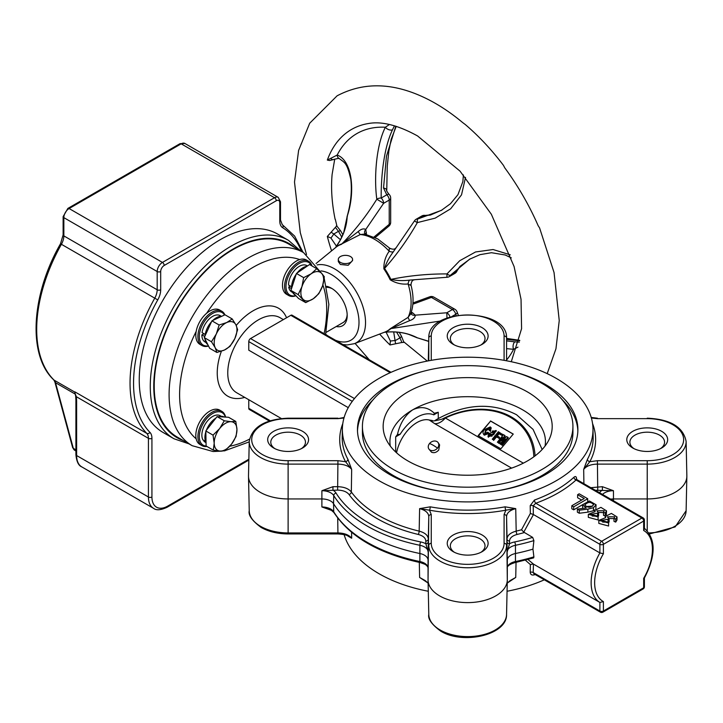 <?xml version="1.0" encoding="UTF-8"?>
<svg xmlns="http://www.w3.org/2000/svg" width="723" height="723" viewBox="0 0 723 723"><rect width="100%" height="100%" fill="white"/><g stroke="black" fill="none" stroke-linecap="round" stroke-linejoin="round"><path stroke-width="1.08" d="M425.223 215.436L430.601 214.867A4.953 1.256 72.5 0 0 430.366 215.074L423.181 215.825A4.953 2.856 -120 0 0 421.771 216.005A4.953 4.953 0 0 1 425.223 215.436L425.223 215.436A4.953 3.57 101.4 0 0 423.181 215.825L417.578 219.06A4.953 1.202 82.4 0 0 417.307 220.56A4.953 1.202 82.4 0 0 417.343 222.603L414.406 220.976L393.339 251.812A4.953 2.756 27.7 0 1 389.209 251.233C389.064 248.504 389.363 247.691 390.113 248.775M395.933 247.853L395.933 247.853C394.776 249.498 392.688 249.607 389.679 248.179L377.686 238.888L364.654 234.062L360.307 234.541L341.943 243.841C355.02 230.465 366.642 215.581 376.828 199.214A4.953 3.19 -9.2 0 1 378.78 198.319A4.953 3.19 -9.2 0 1 381.184 198.048L386.787 194.812A4.953 1.88 -46.2 0 1 389.146 194.478L389.146 194.478C386.913 191.541 386.109 190.158 386.751 190.33L386.751 190.33A4.953 2.639 177.4 0 0 383.524 188.025L386.471 156.222L395.806 126.218M375.201 237.542L388.884 226.118A4.953 2.187 -129.7 0 0 389.218 224.329L389.218 200.072L383.624 203.308L376.828 199.214C374.162 180.759 375.436 147.158 385.341 127.239A4.953 2.865 27.4 0 0 392.453 129.869C383.136 149.525 380.994 180.018 381.184 198.048A4.953 2.856 -120 0 1 383.624 203.308L365.775 229.435L366.453 234.397M410.691 284.41C411.251 285.594 410.384 285.449 408.106 283.976C401.762 284.591 395.779 283.19 390.176 279.774L390.881 279.394C409.001 275.671 427.7 273.845 446.968 273.918A4.953 1.202 37.6 0 0 448.721 274.975A4.953 1.202 37.6 0 0 450.158 275.49L455.761 272.255A4.953 3.57 18.6 0 0 457.117 270.673L460.298 266.299A4.953 1.256 -132.5 0 1 460 266.398L470.212 258.843L460.298 266.299M390.176 279.774A4.953 0.515 154.3 0 1 390.881 279.394C396.819 280.705 403.082 280.94 409.679 280.099L446.913 277.28L446.968 273.918L459.747 260.714L475.562 251.966L493.077 249.534L510.221 254.812M326.642 286.308A22.286 12.869 60 0 1 331.432 288.215L331.432 288.215A22.286 12.869 60 0 1 347.194 315.517A22.286 12.869 60 0 1 336.231 326.525M332.336 288.766A19.81 11.441 -120 0 0 326.868 287.32M336.954 226.218L335.355 219.476M547.203 373.646L555.951 348.793L559.24 320.587L554.053 272.535L539.584 227.926L538.147 225.675A174.821 100.931 60 0 0 504.708 167.763L503.479 165.395C491.748 149.887 479.015 136.258 465.269 124.519L462.575 122.503A174.821 100.931 60 0 0 435.626 103.516A174.821 100.931 60 0 0 423.208 97.063C391.83 82.503 363.127 82.088 337.099 95.816L309.715 123.208L298.617 150.402L294.505 182.033L300.271 232.562L306.525 254.505M429.697 296.81A4.953 4.953 0 0 1 433.89 297.162A4.953 2.856 120 0 0 431.414 297.415A4.953 2.187 -110.3 0 0 429.697 296.81L412.96 302.946M374.062 236.999L389.218 224.329A4.953 2.856 0 0 0 390.673 222.304A4.953 4.953 0 0 1 388.884 226.118M317.126 264.907A43.904 25.35 60 0 1 334.478 268.802A43.904 25.35 60 0 1 363.687 309.354A43.904 25.35 60 0 1 354.288 343.696L384.835 332.092A49.155 28.378 -120 0 0 390.176 328.784A4.953 4.013 -132.6 0 1 390.881 328.594L409.679 320.623A4.953 0.759 57.2 0 1 408.106 317.343A51.405 29.679 -120 0 0 408.106 283.976A4.953 2.756 92.3 0 1 409.679 280.099M414.396 279.837L414.396 279.837C412.372 280.009 411.233 281.762 410.989 285.088C413.818 295.987 413.728 305.567 410.7 313.818L410.872 313.158L411.134 313.836A4.953 3.778 -33.4 0 1 411.134 313.836A4.953 3.778 -33.4 0 1 410.872 313.357A4.953 2.856 -60 0 0 412.725 312.905L415.273 315.165L446.823 312.77L452.426 309.534L431.414 297.415L412.86 304.202M384.058 332.372L384.844 332.219M384.302 332.3A4.953 4.013 -107.4 0 1 384.555 332.246C396.846 330.98 407.772 332.842 417.343 337.813L428.712 341.419M341.428 244.356A4.953 4.013 72.6 0 0 341.943 243.841L358.247 231.55C361.12 229.019 363.624 228.314 365.775 229.435A4.953 3.778 153.4 0 0 364.844 233.674A4.953 3.778 153.4 0 1 364.844 233.674A4.953 3.778 153.4 0 0 365.142 234.144M390.04 279.485A49.155 28.378 -120 0 0 383.877 268.857C383.714 262.313 385.486 256.43 389.209 251.233A51.405 29.679 -120 0 0 374.758 239.43A51.405 29.679 -120 0 0 360.307 234.541A4.953 0.759 62.8 0 1 358.247 231.55M365.151 234.107A4.953 2.856 180 0 1 366.453 232.77M416.249 337.415A4.953 4.04 -63.2 0 0 416.412 337.505L416.412 337.505A4.953 4.04 -63.2 0 0 417.343 337.813L428.712 341.265M383.524 188.025L386.787 194.812A4.953 2.856 -120 0 1 389.218 200.072A4.953 2.829 0.6 0 0 390.673 198.102A4.953 4.953 0 0 0 389.146 194.478M389.218 200.19A4.953 2.856 0 0 0 390.673 198.165A4.953 2.856 0 0 0 390.673 198.138L390.673 198.102M390.176 328.784L408.106 317.343L410.7 313.818M411.134 313.845A4.953 3.778 -33.4 0 0 415.273 315.165C415.174 317.578 413.312 319.394 409.679 320.623M440.75 320.976L390.881 328.594A49.336 28.486 60 0 1 384.555 332.246M446.968 318.084L446.823 312.77A4.953 2.856 -120 0 1 450.031 317.045M457.234 312.399L457.234 312.399A4.953 1.88 166.2 0 1 455.761 314.279A4.953 2.856 -120 0 0 452.426 309.534A4.953 2.829 119.4 0 1 454.857 309.263A4.953 4.953 0 0 1 457.234 312.399L458.364 315.201M454.83 309.254A4.953 2.856 120 0 0 454.803 309.236A4.953 2.856 120 0 0 452.327 309.48M383.877 268.857A4.953 0.515 145.7 0 0 384.555 268.441C386.181 263.036 389.11 257.487 393.339 251.812M465.522 177.379L461.518 194.867L450.646 208.811L435.174 218.138L417.343 222.603C407.908 239.141 396.981 254.424 384.555 268.441A49.336 28.486 60 0 1 390.881 279.394M347.365 216.457L347.194 216.313C346.76 226.959 342.901 237.352 335.617 247.492A49.336 28.486 60 0 1 341.943 243.841M335.562 247.51L340.235 240.199L343.651 232.788L346.995 217.28A4.953 4.953 0 0 1 347.139 216.331C350.872 203.28 352.101 190.98 350.827 179.412C347.013 162.603 344.781 162.829 339.439 158.698L339.439 158.698A4.953 4.166 -65.7 0 1 337.18 155.047C352.246 160.551 355.517 191.523 347.194 216.313A4.953 4.04 -176.8 0 0 346.995 217.28L346.995 217.28A4.953 4.04 -176.8 0 0 346.995 217.46M342.874 234.722L340.741 231.008A4.953 1.012 151.1 0 0 338.463 231.315L335.4 227.365L336.665 225.965M341.78 237.162L338.463 231.315L333.782 234.017L340.479 239.738M340.741 231.008L337.09 226.335A4.953 3.398 130.6 0 0 336.358 225.901M336.493 246.227L330.908 238.021A4.953 0.524 -53.8 0 0 333.782 234.017L331.152 232.173L335.4 227.365M330.908 238.021L327.338 236.43L331.152 232.173M333.782 159.385A4.953 2.567 -110.3 0 1 333.439 159.575L329.652 160.506L327.338 160.09L337.18 155.047A136.963 79.078 -120 0 1 385.341 127.239L389.435 124.51M339.439 158.698C339.358 158.174 337.361 158.473 333.439 159.575L333.439 159.575A4.953 2.567 -110.3 0 1 330.908 158.527M394.46 125.802L392.453 129.869M414.406 220.976A4.953 4.953 0 0 1 416.168 219.241A4.953 2.856 -120 0 1 417.578 219.06L441.491 210.33M442.024 210.013L430.366 215.074M469.652 259.15L450.158 275.49A4.953 2.856 -120 0 1 449.299 276.62L454.903 273.384A4.953 2.856 -120 0 0 455.761 272.255L460 266.398M506.633 340.894L514.839 341.843A4.953 2.865 92.6 0 0 513.565 349.317L506.796 348.658M517.966 347.13L513.565 349.317A136.963 79.078 -120 0 1 507.031 359.458M514.839 341.843L519.358 342.133M519.674 340.768L506.597 339.412M456.141 315.562L455.761 314.279L451.875 316.52M393.701 331.92L395.589 343.777L389.995 344.961L390.402 341.066L386.091 332.128M403.624 342.413A4.953 3.398 169.4 0 0 403.615 341.563L403.624 342.413L401.871 342.503L399.982 337.876L395.3 340.578A4.953 0.524 173.8 0 0 390.402 341.066M403.615 341.563L401.392 336.059A4.953 1.012 148.9 0 1 399.982 337.876L396.584 332.074M401.871 342.503L395.589 343.777M338.292 259.512L338.319 261.609L340.406 264.482L348.179 265.287L352.58 260.524L352.589 259.512A7.149 4.13 180 0 1 348.152 263.299A7.149 4.13 180 0 1 340.388 262.395A7.149 4.13 180 0 1 338.292 259.512A7.149 4.13 180 0 1 342.684 255.671A7.149 4.13 180 0 1 350.492 256.566A7.149 4.13 180 0 1 352.589 259.512M334.731 159.141L332.119 174.424A147.131 84.943 -120 0 0 335.138 219.358M326.064 332.39L343.091 322.557A19.81 11.441 -120 0 0 347.167 314.46M423.588 371.242A110.203 63.624 0 0 0 357.469 429.561A110.203 63.624 0 0 0 389.751 474.55A110.203 63.624 0 0 0 509.851 488.341A110.203 63.624 0 0 0 577.885 429.561A110.203 63.624 0 0 0 545.603 384.564A110.203 63.624 0 0 0 511.757 371.242M372.779 400.135A110.203 63.624 -0 0 0 357.496 431.025M577.858 431.025A110.203 63.624 -0 0 0 562.575 400.135M75.328 394.143L76.367 396.719L76.629 400.994A2.476 1.428 180 0 1 75.906 399.982L75.906 454.532C76.53 461.482 78.482 465.594 81.762 466.886L153.556 508.332A24.763 14.297 -60 0 1 148.432 496.999L148.432 438.328A12.381 7.149 120 0 0 146.778 433.366A125.07 72.21 -60 0 1 130.041 383.253A125.07 72.21 -60 0 1 154.74 298.201A12.381 7.149 120 0 0 157.189 289.778L157.189 271.532A7.429 4.293 -60 0 1 162.44 262.431L274.514 197.722A7.429 4.293 -60 0 1 278.228 197.352L280.497 201.771A2.476 1.428 180 0 1 279.774 202.783A4.953 2.856 120 0 0 276.267 200.759A2.476 1.428 -120 0 0 274.514 197.722L181.175 143.832A2.476 1.428 -120 0 0 179.937 143.714L67.863 208.423L63.127 216.629L63.127 234.885L60.506 243.768C31.089 294.876 27.501 355.49 53.791 379.909A2.476 1.997 134.4 0 1 53.52 379.557M276.267 200.759L164.193 265.468A4.953 2.856 120 0 0 160.687 271.532L160.687 289.778A14.858 8.577 -60 0 1 157.759 299.891A122.594 70.782 120 0 0 149.95 432.372A14.858 8.577 -60 0 1 151.929 438.328A2.476 1.428 180 0 1 148.432 438.328L76.367 396.719A2.476 1.175 172.5 0 1 75.662 396.032L75.906 399.982M75.662 396.032L74.785 392.092L54.117 380.153A2.476 1.997 134.4 0 1 53.791 379.909L54.84 381.861L72.607 447.474A2.476 1.753 164.8 0 0 73.303 448.332A7.429 4.293 120 0 0 74.659 450.257L72.607 447.474M277.505 234.008A114.541 66.127 120 0 0 189.236 264.699A114.541 66.127 120 0 0 139.241 379.964A114.541 66.127 120 0 0 162.964 432.399L173.99 438.771A114.541 66.127 -60 0 1 150.267 386.335A114.541 66.127 -60 0 1 200.271 271.062A114.541 66.127 -60 0 1 288.531 240.379L277.505 234.008M192.173 445.693L177.289 437.099A111.45 64.347 -60 0 1 160.208 347.799A111.45 64.347 -60 0 1 233.014 249.589A111.45 64.347 -60 0 1 288.739 244.067L303.624 252.661A111.45 64.347 -60 0 0 247.899 258.183A111.45 64.347 -60 0 0 175.093 356.394A111.45 64.347 -60 0 0 192.173 445.693L213.122 451.532L222.16 451.098M593.646 504.654C590.79 501.59 587.844 501.708 584.808 505.006C587.862 508.088 590.808 507.971 593.646 504.654L593.646 504.6M661.672 431.324A20.434 11.794 0 0 0 632.779 431.324A20.434 11.794 0 0 0 632.779 448.007L632.779 448.007A20.434 11.794 0 0 0 661.672 448.007A20.434 11.794 0 0 0 661.672 431.324M660.488 448.64A17.334 10.005 0 0 0 664.564 442.196A17.334 10.005 0 0 0 659.484 435.119A17.334 10.005 0 0 0 640.596 432.95A17.334 10.005 0 0 0 629.896 442.196A17.334 10.005 0 0 0 633.963 448.64M482.124 327.664A20.434 11.794 0 0 0 453.231 327.664A20.434 11.794 0 0 0 453.231 344.347L453.231 344.347A20.434 11.794 0 0 0 482.124 344.347A20.434 11.794 0 0 0 482.124 327.664M480.94 344.979A17.334 10.005 0 0 0 485.016 338.536A17.334 10.005 0 0 0 479.936 331.459A17.334 10.005 0 0 0 461.039 329.29A17.334 10.005 0 0 0 450.339 338.536A17.334 10.005 0 0 0 454.415 344.979M302.576 431.324A20.434 11.794 0 0 0 273.674 431.324A20.434 11.794 0 0 0 273.674 448.007L273.674 448.007A20.434 11.794 0 0 0 302.576 448.007A20.434 11.794 0 0 0 302.576 431.324M301.392 448.64A17.334 10.005 0 0 0 305.458 442.196A17.334 10.005 0 0 0 300.379 435.119A17.334 10.005 0 0 0 281.491 432.95A17.334 10.005 0 0 0 270.791 442.196A17.334 10.005 0 0 0 274.857 448.64M482.124 534.993A20.434 11.794 0 0 0 453.231 534.993A20.434 11.794 0 0 0 453.231 551.676L453.231 551.676A20.434 11.794 0 0 0 482.124 551.676A20.434 11.794 0 0 0 482.124 534.993M480.94 552.309A17.334 10.005 0 0 0 485.016 545.856A17.334 10.005 0 0 0 479.936 538.78A17.334 10.005 0 0 0 461.039 536.611A17.334 10.005 0 0 0 450.339 545.856A17.334 10.005 0 0 0 454.415 552.309M332.96 510.89L321.889 506.968L331.279 510.194L333.945 512.571A2.476 1.907 -31.7 0 1 333.719 511.785L333.556 503.696A142.404 82.214 0 0 0 419.828 553.502A12.381 7.149 180 0 1 424.428 555.183A12.381 7.149 180 0 1 428.052 560.144A12.381 7.149 180 0 1 428.052 560.235L428.052 579.729A39.629 22.874 0 0 0 428.052 580.009A39.629 22.874 0 0 0 467.673 602.611A39.629 22.874 0 0 0 507.302 580.009A39.629 22.874 0 0 0 507.302 579.729L507.302 560.235A12.381 7.149 180 0 1 507.302 560.144A12.381 7.149 180 0 1 515.526 553.502A142.404 82.214 0 0 0 532.95 549.137L533.89 540.614A142.232 82.115 180 0 1 515.463 545.287L515.463 561.536A142.232 82.115 0 0 0 533.89 556.864L532.95 549.137M418.219 534.442A2.476 0.777 103.5 0 0 419.168 531.134C424.988 532.706 428.034 535.345 428.305 539.051L428.224 552.11L425.829 543.732L425.829 541.039C425.585 537.948 423.045 535.752 418.219 534.442A128.522 74.198 180 0 1 349.046 494.514C346.76 491.712 342.955 490.248 337.623 490.113L321.889 490.718L332.96 486.696L337.623 486.696C344.031 486.859 348.603 488.612 351.333 491.974A126.046 72.77 0 0 0 378.545 515.427A126.046 72.77 0 0 0 419.168 531.134L419.611 508.63L430.248 506.832A125.486 72.445 0 0 0 505.106 506.832L515.734 508.63L516.186 531.134A126.046 72.77 0 0 0 521.527 529.769L530.339 513.475L533.339 514.478L599.891 552.914L603.398 553.755A40.868 23.597 120 0 0 603.398 601.599L603.398 611.043L643.669 587.79L643.669 578.346L644.401 577.939M283.362 319.611L280.081 317.713A43.344 25.025 120 0 0 258.409 319.855A43.344 25.025 120 0 0 230.095 358.048A43.344 25.025 120 0 0 236.737 392.779L281.364 418.545M352.282 401.355L248.775 341.599L248.775 350.194L348.26 407.636M344.13 534.668A125.314 72.345 0 0 0 379.069 573.737A125.314 72.345 0 0 0 428.296 591.26M507.058 591.26A125.314 72.345 0 0 0 544.338 579.81M527.971 559.512L533.447 564.085L533.203 572.544A2.476 1.455 0.9 0 0 530.221 572.273C530.483 574.649 531.893 575.49 534.451 574.794A2.476 1.075 70.1 0 1 534.55 574.152M533.339 564.021L530.339 564.564L525.395 560.198M516.041 562.386L515.734 577.451L507.447 582.919M427.899 582.919L419.611 577.451L419.313 562.386M556.285 378.4A125.314 72.345 0 0 0 420.434 362.548A125.314 72.345 0 0 0 342.377 428.667A125.314 72.345 0 0 0 379.069 480.714A125.314 72.345 0 0 0 516.339 496.231A125.314 72.345 0 0 0 592.977 428.667A125.314 72.345 0 0 0 556.285 378.4M342.801 423.551A127.962 73.882 180 0 0 345.54 461.708L351.667 469.399C348.947 466.019 344.365 464.247 337.939 464.112L288.125 464.112A38.888 22.449 180 0 1 260.623 457.532A38.888 22.449 180 0 1 249.236 441.382C252.119 426.913 265.079 419.186 288.125 418.192L288.125 418.644A36.412 21.021 0 0 0 254.478 431.622A36.412 21.021 0 0 0 262.377 454.532A36.412 21.021 0 0 0 288.125 460.696L337.939 460.696L345.54 461.708A2.476 1.934 151.6 0 0 347.899 459.295L351.667 469.399L351.333 491.974A2.476 1.871 144.2 0 1 349.046 494.514M605.296 515.987L603.515 515.327L603.515 512.3L604.22 510.754L596.936 510.79L598.599 512.959L598.599 515.996L597.632 516.547M603.515 512.571L597.993 512.453M596.285 516.095L592.182 516.032M598.599 512.959L590.727 514.478L596.882 515.942L598.111 516.936L598.111 519.964L588.332 517.343L588.332 514.306L595.156 511.631L594.74 510.429L600.903 507.365L606.534 510.863L605.232 513.005L605.232 516.041M606.534 510.863L606.326 514.749M609.082 519.015L601.22 520.533L607.365 521.997L608.594 522.991L598.825 520.361L605.648 517.686L605.223 516.484L611.396 513.42L617.017 516.918L617.017 519.954L615.725 522.096L613.999 521.382L613.999 518.355L614.704 516.809L607.428 516.846L609.082 519.015L609.082 522.051L608.124 522.602M613.999 518.626L608.477 518.508M606.769 522.151L602.666 522.087M608.594 522.991L608.594 526.019L598.825 523.398L598.825 520.361M587.871 512.164L579.268 513.249L577.379 512.164L577.379 509.128L586.226 507.989L582.557 504.699L589.444 500.985L596.077 504.771L593.484 507.682L593.484 510.718L587.871 512.164L587.871 509.128L579.268 510.212L579.268 513.249M582.684 508.45L582.557 504.699M596.077 504.771L595.833 508.703M594.848 509.814L593.484 510.718M582.557 504.726L573.691 509.842L571.812 508.757L571.812 505.72L584.265 498.536L577.623 494.704L577.623 497.731L581.635 500.045M647.23 530.51L647.23 498.942A39.629 22.874 0 0 0 686.85 476.349A39.629 22.874 0 0 0 686.85 475.788L686.118 441.382A38.888 22.449 180 0 1 647.23 464.112L647.23 498.942L613.466 498.942A12.381 7.149 180 0 0 610.646 499.132M599.539 492.715A15.029 8.676 180 0 1 602.386 490.113L602.386 486.696L613.466 490.718L613.466 500.759M592.553 423.551A127.962 73.882 180 0 1 589.814 461.708L597.406 460.696L647.23 460.696A36.412 21.021 0 0 0 683.642 439.665A36.412 21.021 0 0 0 647.23 418.644L597.406 418.644L591.387 418.021M602.503 494.433A12.553 7.248 0 0 1 613.466 490.718L595.273 490.257M534.451 500.045L530.221 505.621A2.476 1.401 -0.9 0 1 533.203 505.811L535.761 503.244A2.476 1.075 70.1 0 1 534.451 500.045A125.504 72.463 0 0 0 573.945 477.243C575.517 475.978 576.403 476.52 576.593 478.843L576.602 479.466M583.895 483.687L583.687 469.399L587.447 459.295A125.486 72.445 0 0 0 593.149 436.791L592.977 428.667M514.631 541.952A2.476 0.678 -101.6 0 1 515.463 545.287A12.553 7.248 0 0 0 507.13 552.11L507.04 541.744A2.476 2.024 180 0 0 509.516 543.732A15.029 8.676 180 0 1 514.631 541.952A139.756 80.687 0 0 0 532.661 537.388L533.89 540.614M504.094 543.335A2.476 2.024 180 0 1 506.57 545.323A38.888 22.449 180 0 1 482.557 566.064A38.888 22.449 180 0 1 440.18 561.193A38.888 22.449 180 0 1 428.784 545.323A2.476 2.024 -0 0 1 431.26 543.335A36.412 21.021 0 0 0 441.925 558.201A36.412 21.021 0 0 0 481.608 562.756A36.412 21.021 0 0 0 504.094 543.335L504.094 514.568L505.847 510.185L515.734 508.63C509.887 510.194 506.823 512.842 506.57 516.556L507.302 579.729M505.106 506.832A2.476 0.606 79.8 0 0 505.847 510.185A127.962 73.882 180 0 1 429.507 510.185L431.26 514.568L431.26 543.335M533.447 514.55L523.777 532.128L532.661 537.388M524.311 532.562A128.522 74.198 180 0 1 517.135 534.442C512.291 535.761 509.751 537.966 509.516 541.039L509.516 543.732L507.13 552.11L507.302 560.235M249.236 441.382L248.504 475.788A39.629 22.874 0 0 0 248.504 476.349A39.629 22.874 0 0 0 288.125 498.942L321.889 498.942A12.381 7.149 180 0 1 333.556 503.696L333.719 495.535A12.553 7.248 0 0 0 330.763 492.842A12.553 7.248 0 0 0 321.889 490.718L321.889 506.968A12.553 7.248 180 0 1 330.763 509.091A12.553 7.248 180 0 1 333.719 511.785A142.232 82.115 0 0 0 419.882 561.536A12.553 7.248 180 0 1 424.546 563.235A12.553 7.248 180 0 1 428.052 567.157M343.967 418.021L337.939 418.644L288.125 418.644M248.775 341.599A2.476 1.428 -60 0 1 250.529 338.563L354.451 398.563M390.203 372.697L290.809 315.309L250.529 338.563M290.809 315.309A2.476 1.428 -60 0 1 292.047 315.183L391.016 372.327M269.372 421.057L249.29 409.462A2.476 1.428 -60 0 1 248.775 408.323L270.312 420.759M248.775 399.729L248.775 408.323M351.577 532.309L351.667 538.228L347.899 536.059A2.476 1.934 151.6 0 0 347.899 535.987M533.447 564.085L599.891 602.44L603.398 601.599M533.89 556.864L533.664 557.876L515.128 562.575A2.476 0.678 -101.6 0 0 515.463 561.536A12.553 7.248 180 0 0 507.302 567.157M208.549 346.055A19.81 11.441 -60 0 1 202.006 345.558L199.91 344.347A19.81 11.441 -60 0 1 196.168 331.423A19.81 11.441 -60 0 1 196.584 329.516A19.81 11.441 -60 0 1 206.661 313.249A19.81 11.441 120 0 1 219.72 310.031L221.816 311.242A19.81 11.441 -60 0 1 224.898 314.83M206.968 446.489A19.81 11.441 -60 0 1 202.006 445.648L199.91 444.437A19.81 11.441 -60 0 1 196.466 439.9A19.81 11.441 -60 0 1 196.168 438.807A19.81 11.441 -60 0 1 203.018 417.054A19.81 11.441 -60 0 1 219.72 410.122L221.816 411.333A19.81 11.441 -60 0 1 225.26 415.879A19.81 11.441 -60 0 1 225.594 417.099M295.969 295.761A19.81 11.441 -60 0 1 288.685 295.517L286.588 294.306A19.81 11.441 -60 0 1 282.63 282.81A19.81 11.441 -60 0 1 299.647 259.566A19.81 11.441 -60 0 1 306.398 259.991L308.504 261.202A19.81 11.441 -60 0 1 312.011 265.965M507.04 541.744L507.04 539.051C507.302 535.363 510.348 532.724 516.186 531.134A2.476 0.777 -103.5 0 0 517.135 534.442M507.239 582.837L515.734 577.451L510.095 580.596L507.23 583.244M428.124 583.244L425.269 580.605L419.611 577.451L428.115 582.837M428.052 579.729L428.784 516.556C428.522 512.842 425.467 510.194 419.611 508.63L429.507 510.185A2.476 0.606 100.2 0 0 430.248 506.832M337.939 533.945L288.125 533.945C277.731 533.872 268.739 531.703 261.139 527.456C252.128 520.777 248.161 515.21 249.236 510.754A38.888 22.449 0 0 0 260.623 526.353A38.888 22.449 0 0 0 288.125 532.932L337.939 532.932C344.365 533.095 348.947 534.857 351.667 538.228L348.441 536.258C346.959 535.056 343.461 534.288 337.939 533.945L337.722 518.075M647.23 460.696L647.23 464.112L597.406 464.112C590.98 464.247 586.407 466.019 583.687 469.399L589.814 461.708A2.476 1.934 28.4 0 1 587.447 459.295M590.827 487.691L602.386 486.696M600.406 612.173A2.476 1.428 120 0 1 599.891 611.043L533.203 572.544L533.945 573.809L600.406 612.173A2.476 2.476 0 0 0 602.883 612.173A2.476 1.428 -120 0 0 603.398 611.043A2.476 1.428 0 0 1 599.891 611.043L599.891 602.44A43.344 25.025 -60 0 1 599.891 552.914L599.891 544.311L533.203 505.811L533.339 514.478M643.669 585.766L643.669 578.346A40.868 23.597 120 0 0 643.669 530.501L644.401 528.893L644.401 520.045A2.476 2.476 0 0 0 643.163 517.903A2.476 1.428 -60 0 0 641.925 518.03L576.041 479.991L576.701 479.53L643.163 517.903M643.669 530.501L643.669 521.057L603.398 544.311A2.476 1.428 -120 0 0 601.644 541.283L535.761 503.244A127.98 73.891 180 0 0 576.041 479.991A2.476 1.708 47.4 0 1 573.945 477.243M521.527 529.769L523.777 532.128M428.305 541.744A2.476 2.024 -0 0 1 425.829 543.732A15.029 8.676 180 0 0 420.723 541.952A2.476 0.678 -78.4 0 0 419.882 545.287L419.882 561.536A2.476 0.678 -78.4 0 0 420.217 562.575C378.789 553.556 350.022 536.882 333.945 512.571M428.052 560.235L428.224 552.11A12.553 7.248 0 0 0 424.546 546.986A12.553 7.248 0 0 0 419.882 545.287A142.232 82.115 180 0 1 333.719 495.535A2.476 1.907 -31.7 0 1 336.05 493.068A15.029 8.676 180 0 0 332.96 490.113L332.96 486.696M608.025 519.629L608.025 522.521M617.017 516.918L615.725 519.06L615.725 522.096M615.725 519.06L613.999 518.355M597.532 513.574L597.532 516.466M598.111 516.936L588.332 514.306M605.232 513.005L603.515 512.3M579.268 510.212L577.379 509.128M593.484 507.682L587.871 509.128M592.67 506.145L585.964 506.552M577.623 494.704L579.186 493.8L587.7 498.725L587.7 501.156M587.7 498.725L573.691 506.814L573.691 509.842M573.691 506.814L571.812 505.72M231.468 444.22A16.096 9.291 -60 0 1 220.09 451.062A16.096 9.291 -60 0 1 214.198 443.226L213.312 450.149L220.09 451.062L224.835 450.809L231.468 444.22L236.078 436.457L236.954 429.534A16.096 9.291 -60 0 1 231.468 444.22M231.053 421.699A16.096 9.291 -60 0 1 236.954 429.534L235.797 421.437L231.053 421.699L224.284 420.777L219.675 428.54A16.096 9.291 -60 0 1 231.053 421.699M219.675 428.54A16.096 9.291 120 0 0 214.198 443.226L213.041 435.138L219.675 428.54M213.312 450.149L206.1 445.983L205.829 430.971L213.041 435.138M205.829 430.971L217.063 416.611L228.585 417.27L235.797 421.437M217.063 416.611L224.284 420.777M204.32 440.732L203.931 441.229A15.201 8.775 -60 0 0 205.016 442.06L206.037 442.657A16.096 9.291 -60 0 1 205.838 431.848M206.398 430.239A16.096 9.291 -60 0 1 210.393 423.181A16.096 9.291 -60 0 1 215.888 418.12M218.906 416.719A16.096 9.291 -60 0 1 224.247 417.026M205.495 441.419L202.982 439.964A15.201 8.775 -60 0 1 207.049 421.5A15.201 8.775 -60 0 1 220.217 415.734L221.247 416.331M203.931 441.229L205.883 442.359M206.254 446.073A18.825 10.863 -60 0 1 199.937 440.885A18.825 10.863 -60 0 1 208.576 416.593A18.825 10.863 -60 0 1 225.296 416.909A18.825 10.863 -60 0 1 225.35 417.09M202.006 445.648A19.81 11.441 -60 0 1 198.563 441.111A19.81 11.441 -60 0 1 204.627 418.888A19.81 11.441 -60 0 1 221.816 411.333M313.285 298.744A16.096 9.291 -60 0 1 302.955 299.195A16.096 9.291 -60 0 1 301.925 286.697L298.147 294.595L305.721 302.621L313.285 298.744L318.816 293.683L322.585 285.793A16.096 9.291 -60 0 1 313.285 298.744M321.554 273.303A16.096 9.291 -60 0 1 322.585 285.793L324.329 276.728L321.554 273.303L316.755 268.694L311.224 273.755A16.096 9.291 -60 0 1 321.554 273.303M311.224 273.755A16.096 9.291 120 0 0 301.925 286.697L303.66 277.632L311.224 273.755M305.721 302.621L298.509 298.454L290.935 290.429L296.448 273.466L303.66 277.632M290.935 290.429L298.147 294.595M296.448 273.466L309.534 264.537L316.755 268.694M295.282 295.038L294.921 294.83A16.096 9.291 -60 0 1 292.499 292.092M291.613 288.332A16.096 9.291 -60 0 1 296.195 274.243M297.099 273.023A16.096 9.291 -60 0 1 301.943 268.396A16.096 9.291 -60 0 1 306.995 266.272M291.604 286.796L288.549 285.034A15.201 8.775 -60 0 1 298.319 266.968A15.201 8.775 -60 0 1 306.895 265.603L307.483 265.937M292.725 292.526L291.694 291.929A15.201 8.775 -60 0 1 288.712 287.049L290.239 286.01M288.712 287.049L291.505 288.667M295.824 295.608A18.825 10.863 -60 0 1 286.127 284.139A18.825 10.863 -60 0 1 297.605 264.501A18.825 10.863 -60 0 1 311.55 265.693M288.685 295.517A19.81 11.441 -60 0 1 284.735 284.022A19.81 11.441 -60 0 1 294.189 265.549A19.81 11.441 -60 0 1 308.504 261.202M224.446 350.022A16.096 9.291 -60 0 1 215.201 347.691A16.096 9.291 -60 0 1 216.322 333.963L211.478 341.753L215.201 347.691L216.891 352.463L224.446 350.022L229.977 346.407L234.821 338.617A16.096 9.291 -60 0 1 224.446 350.022M235.942 324.889A16.096 9.291 -60 0 1 234.821 338.617L237.641 329.652L235.942 324.889L232.219 318.951L226.697 322.557A16.096 9.291 -60 0 1 235.942 324.889M226.697 322.557A16.096 9.291 120 0 0 216.322 333.963L219.141 324.998L226.697 322.557M216.891 352.463L209.679 348.296L204.266 337.596L211.929 320.84L219.141 324.998M204.266 337.596L211.478 341.753M211.929 320.84L225.007 314.785L232.219 318.951M207.808 344.591A16.096 9.291 -60 0 1 204.989 339.033M204.98 336.032A16.096 9.291 -60 0 1 211.496 321.78M212.815 320.425A16.096 9.291 -60 0 1 217.415 317.207A16.096 9.291 -60 0 1 221.834 316.249M205.187 334.442L202.051 332.634A15.201 8.775 -60 0 1 213.674 315.843A15.201 8.775 -60 0 1 220.217 315.644L221.247 316.24M206.046 342.566L205.016 341.97A15.201 8.775 -60 0 1 201.871 334.848L204.103 333.818M201.871 334.848L204.754 336.52M208.423 345.811A18.825 10.863 -60 0 1 200.045 331.017A18.825 10.863 -60 0 1 211.731 313.981A18.825 10.863 -60 0 1 224.492 315.02M202.006 345.558A19.81 11.441 -60 0 1 198.68 330.727A19.81 11.441 -60 0 1 221.816 311.242M362.422 426.425A105.251 60.768 -0 0 0 393.249 469.39A105.251 60.768 -0 0 0 507.953 482.566A105.251 60.768 -0 0 0 572.932 426.425A105.251 60.768 -0 0 0 542.105 383.452A105.251 60.768 -0 0 0 427.392 370.284A105.251 60.768 -0 0 0 362.422 426.425L362.422 432.49A105.251 60.768 -0 0 0 393.249 475.463A105.251 60.768 -0 0 0 443.886 491.685M491.459 491.685A105.251 60.768 -0 0 0 572.932 432.49L572.932 426.425M438.274 418.518L438.274 412.264L433.791 414.848A36.159 20.877 120 0 0 400.162 434.261L397.424 434.568A77.768 44.898 0 0 0 395.689 436.846L395.689 451.992M438.274 412.264A77.768 44.898 0 0 0 434.324 413.267L433.791 414.848M400.162 434.261L395.689 436.846M434.324 413.267C428.025 407.157 420.813 406.019 412.688 409.842C405.115 415.11 400.036 423.353 397.424 434.568M511.595 468.115L434.622 423.606L429.254 420.018L432.408 420.542C432.056 421.373 435.255 420.913 441.997 419.15L445.341 418.002L523.325 463.154M429.254 420.018A29.715 17.162 120 0 0 406.733 431.532A29.715 17.162 120 0 0 396.566 452.806M542.151 449.507L533.104 429.435L516.556 414.731C491.676 402.015 464.889 403.678 436.195 419.72L434.668 420.795M407.908 460.931A84.528 48.803 -0 0 0 489.616 473.556A84.528 48.803 -0 0 0 549.353 438.988A84.528 48.803 -0 0 0 527.447 391.92A84.528 48.803 -0 0 0 425.467 384.139A84.528 48.803 -0 0 0 386.001 438.988A84.528 48.803 -0 0 0 407.908 460.931M545.052 446.064A77.768 44.898 -0 0 0 545.44 441.59A77.768 44.898 -0 0 0 522.666 409.842A77.768 44.898 -0 0 0 412.688 409.842A77.768 44.898 -0 0 0 389.914 441.59A77.768 44.898 -0 0 0 390.303 446.064M495.21 431.333L492.833 431.64L492.453 432.815M492.508 434.613L489.905 434.966L489.29 436.358M494.785 432.417L495.065 430.989L492.408 430.998L492.155 432.526L494.785 432.417M492.02 436.159L492.336 434.252L489.48 434.324L489.001 436.05L492.02 436.159M507.926 437.252L501.807 444.726L500.985 444.256L505.35 438.924L499.918 443.642L499.268 443.262L502.648 437.361L498.201 442.648L497.379 442.178L503.497 434.695L504.771 435.427L501.626 440.894L506.651 436.52L508.35 437.885L502.232 445.368L500.985 444.256M502.675 434.225L501.997 435.056L498.644 433.113L496.638 435.562L499.177 437.026L498.499 437.858L495.96 436.394L493.203 439.765L492.264 439.213L498.373 431.739L503.109 434.857L502.422 435.689L499.069 433.755L497.279 435.933M493.222 433.917L488.007 436.611L488.603 433.881L495.969 430.447L493.222 433.917M488.585 432.725L489.019 433.357L484.383 435.183L483.958 434.55C482.557 433.167 482.747 431.514 484.509 429.598L490.257 426.922L490.881 427.492L490.049 430.863L489.146 430.339L489.579 427.754L485.567 430.077L484.636 433.719L487.645 432.173L488.585 432.725L483.551 434.252M489.923 428.07L489.579 427.754L490.004 428.387L485.992 430.709L485.061 434.36M501.807 444.726L502.232 445.368M504.771 435.427L505.196 436.068L503.118 439.683M497.379 442.178L498.201 442.648M500.714 440.732L498.626 443.28M499.268 443.262L499.918 443.642M502.639 442.232L500.352 444.274M501.997 435.056L502.422 435.689M492.264 439.213L493.203 439.765M495.96 436.394L496.385 437.035L493.628 440.397M498.499 437.858L496.385 437.035M499.177 437.026L499.602 437.668L498.924 438.5M498.644 433.113L499.069 433.755M493.646 434.55L488.269 436.918M496.141 430.791L493.664 434.55M485.567 430.077L485.992 430.709M489.146 430.339L490.049 430.863M491.044 427.826L490.474 431.495M484.383 435.183L483.741 434.595M478.499 435.87L490.592 421.084L513.203 434.134M490.492 420.931L513.258 434.071L500.867 448.784L478.102 435.644L490.592 421.084M533.827 456.8A73.068 57.397 -33.9 0 0 445.341 418.002A14.858 8.866 -59.6 0 1 434.622 423.606M535.083 455.87A74.171 58.274 -33.9 0 0 511.333 416.918A74.171 58.274 -33.9 0 0 499.738 411.938A74.171 58.274 -33.9 0 0 442.196 419.096M428.875 449.001L431.532 452.209C434.071 453.249 436.466 452.517 438.744 450.013L439.611 444.907L438.21 442.738A5.621 4.419 146.1 0 1 437.487 448.115A5.621 4.419 146.1 0 1 428.875 449.001A5.621 4.419 146.1 0 1 429.534 443.533A5.621 4.419 146.1 0 1 438.21 442.738M411.306 312.092L412.725 312.905M341.247 244.41A49.155 28.378 -120 0 0 335.897 247.329L316.059 263.506M389.995 344.961A143.208 82.684 60 0 1 379.62 334.071M331.577 250.854A143.208 82.684 60 0 1 327.338 236.43M327.338 160.09A143.208 82.684 60 0 1 368.522 123.506C381.816 121.112 398.165 125.269 417.587 135.96L460.045 171.143L491.342 214.243L514.08 266.516L521.039 299.322L521.581 328.676L511.288 361.735M335.373 340.199A38.997 22.512 -120 0 0 358.933 320.018A38.997 22.512 -120 0 0 331.432 274.577A38.997 22.512 -120 0 0 320.904 270.908M325.666 334.225A38.997 22.512 -120 0 0 327.492 335.653M294.623 247.465A112.065 64.699 120 0 0 206.579 269.589A112.065 64.699 120 0 0 153.773 386.335A112.065 64.699 120 0 0 183.172 440.497M179.937 143.714L184.889 143.47A7.429 4.293 120 0 0 181.175 143.832L69.101 208.54A7.429 4.293 120 0 0 63.85 217.641L63.85 235.897A12.381 7.149 -60 0 1 61.401 244.311A125.07 72.21 120 0 0 36.701 329.363A125.07 72.21 120 0 0 54.117 380.153A12.381 7.149 -60 0 1 55.535 382.72A2.476 1.753 164.8 0 1 54.84 381.861M75.282 394.125L55.535 382.72L73.303 448.332L75.906 449.833M157.759 299.891L60.506 243.768M160.687 289.778A2.476 1.428 180 0 1 157.189 289.778L63.85 235.897A2.476 1.428 180 0 1 63.127 234.885M160.687 271.532A2.476 1.428 180 0 1 157.189 271.532L63.85 217.641A2.476 1.428 180 0 1 63.127 216.629M164.193 265.468A2.476 1.428 -120 0 0 162.44 262.431L69.101 208.54A2.476 1.428 -120 0 0 67.863 208.423M248.839 460.09L167.185 507.23A2.476 1.428 -120 0 0 167.691 506.1L248.857 459.241M151.929 438.328L151.929 496.999A22.286 12.869 120 0 0 167.691 506.1M151.929 496.999A2.476 1.428 180 0 1 148.432 496.999L76.629 455.544A2.476 1.428 180 0 1 75.906 454.532M149.95 432.372A2.476 1.997 135.6 0 1 146.778 433.366L74.867 391.848M280.497 201.771L280.497 220.018A2.476 1.428 180 0 1 279.774 221.03L279.774 202.783M282.214 224.609A2.476 2.024 121.9 0 1 282.268 224.636A2.476 2.024 121.9 0 1 282.702 227.745A14.858 8.577 -60 0 1 279.774 221.03M76.629 400.994L76.629 455.544A24.763 14.297 120 0 0 81.762 466.886M301.491 251.432A122.594 70.782 120 0 0 282.702 227.745M299.647 259.566A104.013 60.054 120 0 0 253.149 267.284A104.013 60.054 120 0 0 206.661 313.249M229.76 446.236A104.013 60.054 120 0 0 249.453 439.168M196.168 331.423A104.013 60.054 120 0 0 196.168 438.807M236.213 325.44A50.773 29.309 -60 0 1 253.149 310.763A50.773 29.309 -60 0 1 286.561 317.759M428.784 614.143A38.888 22.449 0 0 0 428.793 614.423A38.888 22.449 0 0 0 440.18 630.022A38.888 22.449 0 0 0 482.34 634.939A38.888 22.449 0 0 0 506.561 614.423A38.888 22.449 0 0 0 506.57 614.143M535.192 574.523A125.504 72.463 180 0 1 534.451 574.794M530.221 572.273L530.339 564.564M342.377 428.667L342.205 436.791A125.486 72.445 0 0 0 347.899 459.295M603.398 553.755L603.398 544.311A2.476 1.428 0 0 1 599.891 544.311A2.476 1.428 -60 0 1 601.644 541.283L641.925 518.03A2.476 1.428 -120 0 1 643.669 521.057A2.476 1.428 0 0 0 644.401 520.045M649.118 532.905A38.888 22.449 0 0 0 686.118 510.754L686.85 476.349M597.406 460.696L597.731 490.113M530.339 513.475L530.221 505.621M509.516 541.039A2.476 2.024 180 0 1 507.04 539.051L506.57 516.556A2.476 2.024 180 0 0 504.094 514.568M431.26 514.568A2.476 2.024 -0 0 0 428.784 516.556L428.305 539.051A2.476 2.024 -0 0 1 425.829 541.039M336.05 493.068A139.756 80.687 0 0 0 420.723 541.952M337.623 490.113L337.939 460.696M288.125 460.696L288.125 533.945M428.784 360.786L428.784 337.993L428.296 360.876L428.793 337.713C427.899 307.528 507.447 307.528 506.561 337.713A38.888 22.449 180 0 1 506.57 337.993L506.561 337.713M504.094 360.334L504.094 336.005A36.412 21.021 0 0 0 467.673 314.984A36.412 21.021 0 0 0 431.26 336.005A2.476 2.024 0 0 0 428.784 337.993A38.888 22.449 180 0 1 428.793 337.713M504.094 336.005A2.476 2.024 180 0 1 506.57 337.993L506.57 360.786M431.26 336.005L431.26 360.334M324.094 333.692A104.013 60.054 120 0 0 322.865 284.889M244.708 397.379A50.773 29.309 -60 0 1 221.392 351.215M602.883 612.173L643.163 588.92A2.476 1.428 -120 0 0 643.669 587.79A2.476 1.428 0 0 0 644.401 586.778L644.401 578.002M647.23 418.644L597.406 418.644M344.13 417.469L337.939 418.644M492.408 430.998L492.833 431.64M437.487 448.115A13.376 2.973 -140.7 0 0 433.086 445.187A13.376 2.973 -140.7 0 0 429.534 443.533M446.913 277.28A4.953 4.953 0 0 0 449.299 276.62M384.021 332.372L384.509 332.282C393.357 331.36 401.482 332.083 408.884 334.442L416.412 337.505A4.953 4.953 0 0 0 417.298 337.849M365.314 234.252L364.853 233.683M454.903 273.384A4.953 4.953 0 0 0 457.117 270.673M390.673 198.165L390.673 222.304M433.89 297.162L454.857 309.263M416.168 219.241L421.771 216.005M396.213 126.344L391.152 139.394L388.847 151.044L387.248 166.29L386.751 190.33M441.111 210.556L450.492 203.696L457.957 194.686L462.847 181.645L463.407 174.921M430.601 214.867L442.042 210.004M469.29 259.358L479.927 254.668L491.459 252.707L505.196 254.993L511.297 257.867M506.579 338.382L519.774 340.352M401.392 336.059L399.241 332.354M342.856 344.519L347.176 344.943L354.288 343.696M355.065 343.398L369.263 359.765M427.266 361.075L403.651 341.735M300.488 250.854L288.531 240.379M167.185 507.23C160.849 510.158 156.313 510.528 153.556 508.332M280.497 220.018L282.268 224.636L294.659 236.114L303.091 252.363M74.659 450.257L75.906 450.971M184.889 143.47L278.228 197.352M173.99 438.771L189.037 443.886M225.007 450.664L249.227 441.88M507.302 580.009L506.561 614.423C507.23 635.183 462.756 644.979 440.687 631.116C431.703 624.482 427.736 618.924 428.793 614.423L428.052 580.009M428.224 568.269C427.926 566.796 426.877 565.485 425.061 564.329L420.217 562.575M249.236 510.754L248.504 476.349M515.128 562.575C509.697 564.175 507.031 566.073 507.13 568.269M643.163 588.92A2.476 2.476 0 0 0 644.401 586.778M644.365 578.066C656.24 555.192 656.023 538.382 643.696 527.654M576.701 479.53L576.195 479.024L576.258 479.566M686.118 510.754L675.155 526.895L649.733 533.899M597.406 418.192L591.224 417.469M647.23 418.192C670.266 419.186 683.235 426.913 686.118 441.382M337.939 418.192L288.125 418.192M325.594 334.559L328.857 304.347L324.184 278.174M322.711 274.577L303.624 252.661M605.223 516.484L605.223 517.641M594.74 510.429L594.74 511.586M493.375 434.116L493.8 434.749M488.007 436.611L488.432 437.243M495.969 430.447L496.403 431.089M490.881 427.492L491.306 428.124M499.738 411.938C481.156 406.742 461.907 409.146 441.997 419.15"/></g></svg>
